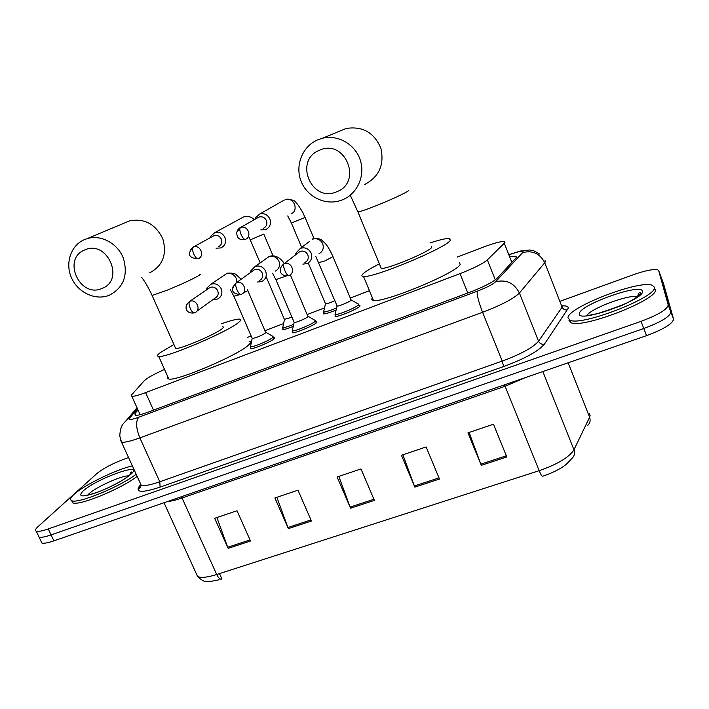 <?xml version="1.0" encoding="UTF-8"?>
<svg xmlns="http://www.w3.org/2000/svg" width="709" height="709" viewBox="0 0 709 709"><rect width="100%" height="100%" fill="white"/><g stroke="black" fill="none" stroke-linecap="round" stroke-linejoin="round"><path stroke-width="1.06" d="M358.843 305.233L359.755 305.216L360.004 306.04C358.178 308.787 337.98 317.233 335.091 316.462L335.428 315.08M315.7 321.576L316.595 321.558L316.737 322.471C314.495 325.316 294.997 333.522 292.25 332.778L292.578 331.431M273.532 337.555L274.418 337.537L274.427 338.539C271.813 341.472 252.945 349.457 250.339 348.739L250.676 347.428M293.109 326.468C287.757 328.586 284.265 329.614 282.625 329.543L282.971 328.311M335.898 310.117C329.694 312.66 325.582 313.91 323.579 313.874L323.924 312.607M164.532 369.424C153.986 374.184 147.259 377.932 144.352 380.662L131.644 394.789L131.83 396.304C133.912 396.491 138.503 395.259 145.593 392.609L460.017 273.647C473.736 268.277 482.838 263.704 487.322 259.911L504.276 243.249L504.941 242.363L504.081 241.477C500.545 241.361 493.482 243.293 482.891 247.273L457.252 257.092M369.442 290.708L350.308 298.028M324.359 307.963L307.236 314.521M283.467 323.623L265.122 330.642M251.146 335.995L247.432 337.413M137.998 409.935L134.949 413.604L135.189 415.297C137.316 415.58 141.915 414.428 148.987 411.823L469.89 292.223C483.671 286.888 492.764 282.235 497.16 278.247L516.613 257.207L515.709 256.224L510.613 256.693M560.243 301.21L633.172 274.791C645.172 270.59 653.335 268.924 657.668 269.792L658.696 270.661L668.188 304.914C667.497 309.319 658.457 314.796 641.051 321.345L48.256 528.941C42.177 531.032 38.189 531.785 36.274 531.201C34.785 530.589 35.353 529.074 37.985 526.672L97.062 473.382C103.177 468.472 112.04 463.783 123.658 459.326L128.559 457.553M663.332 282.935L673.523 319.032L670.856 311.987C670.209 316.471 661.187 321.983 643.79 328.506L51.066 534.914C44.995 536.988 40.998 537.723 39.066 537.103L38.33 535.543L39.066 537.103C40.998 537.723 44.995 536.988 51.066 534.914L643.79 328.506C661.187 321.983 670.209 316.471 670.856 311.987L661.045 276.882L670.856 311.987L668.188 304.914M196.101 573.253L197.563 576.461C200.895 578.092 207.276 577.445 216.706 574.512C218.381 577.941 220.02 579.457 221.625 579.049L221.403 579.12M566.074 464.528C560.119 469.128 552.276 473.045 542.562 476.253C541.88 476.359 540.745 474.498 539.159 470.687C557.575 464.253 569.176 457.278 573.953 449.781C575.123 453.166 574.458 456.029 571.959 458.369L566.074 464.528M673.523 319.032C672.912 323.614 663.908 329.153 646.519 335.649L53.884 540.87C47.804 542.934 43.798 543.643 41.858 542.997L41.104 541.392M228.156 548.349L214.659 518.297L237.019 510.755L250.507 541.02L228.156 548.349L227.713 547.268L250.029 539.948M414.827 487.118L401.436 455.293L426.109 446.962L439.483 479.036L414.827 487.118L414.375 485.984L439.013 477.893M481.287 465.326L467.949 432.853L493.491 424.239L506.802 456.951L481.287 465.326L480.835 464.165L506.323 455.79M288.359 528.604L274.888 497.975L297.984 490.185L311.446 521.035L288.359 528.604L287.916 527.505L310.967 519.936M350.547 508.202L337.112 476.989L360.978 468.933L374.405 500.386L350.547 508.202L350.104 507.086L373.927 499.269M220.694 579.12L221.82 578.766L219.489 573.616M338.84 476.404L350.104 507.086M276.873 497.31L287.916 527.505M469.119 432.455L480.835 464.165M402.889 454.797L414.375 485.984M216.874 517.552L227.713 547.268M567.998 317.845C566.996 307.733 638.933 279.727 652.183 285.24L654.247 287.021C659.326 296.061 582.08 326.45 570.098 320.255L567.998 317.845M655.027 289.077L655.187 289.494C660.301 298.631 583.064 328.985 571.055 322.701L568.946 320.255M319.502 150.228C293.411 160.243 311.49 203.341 336.722 191.749C363.061 182.186 345.035 138.22 319.502 150.228M342.544 199.787L341.082 200.346C325.591 205.876 307.148 197.031 301.086 181.238C294.811 165.525 302.388 146.293 317.694 139.85L322.294 138.308C337.821 134.302 355.227 144.246 360.261 160.066C365.463 175.823 357.274 193.885 342.544 199.787M380.733 267.142L381.256 268.41C386.981 269.464 429.645 251.704 431.746 247.37L431.338 246.369M429.955 242.957C439.42 239.881 445.793 238.384 449.081 238.463L450.419 240.129C447.698 247.273 373.129 278.38 363.504 276.43C361.679 276.306 361.404 275.544 362.689 274.153C365.011 271.769 370.568 268.348 379.35 263.89M459.423 262.481L460.176 264.351C457.846 272.416 383.472 303.31 373.475 300.412C371.64 300.155 371.286 299.295 372.402 297.842M84.708 249.958C61.692 258.732 79.86 298.693 102.043 288.439C125.298 280.064 107.13 239.341 84.708 249.958M109.461 295.183L108.574 295.529C94.891 300.634 77.698 292.321 71.405 277.636C64.936 263.03 70.891 245.305 84.46 239.607L87.251 238.596C101.041 234.404 117.756 243.444 123.384 258.227C128.258 275.26 123.614 287.579 109.461 295.183M175.22 347.49L175.664 348.491C180.095 349.431 216.236 334.01 222.192 328.639C223.583 327.478 223.734 326.867 222.626 326.778M221.332 323.818C230.505 320.601 236.558 319.032 239.482 319.112C241.335 319.245 241.149 320.255 238.915 322.152C229.37 331.138 166.216 358.151 158.727 356.432C156.68 356.246 157.185 354.987 160.261 352.648L173.9 344.512M249.151 341.366C251.057 341.641 250.933 342.793 248.77 344.831C239.589 354.571 176.63 381.504 168.831 379.031L167.554 378.367L167.918 377.002M136.172 474.215C120.22 486.666 77.839 504.09 71.795 500.714C69.633 499.836 70.395 497.718 74.073 494.359C83.972 485.116 115.895 469.597 132.361 465.884M137.138 476.351C121.221 488.838 78.85 506.253 72.788 502.832L71.68 500.669M336.429 307.963C330.066 310.657 325.812 312.004 323.676 312.013L323.774 311.029M260.823 229.902L265.733 229.592C270.005 227.297 271.379 223.725 269.837 218.859C267.568 214.57 264.173 212.957 259.662 214.021L255.107 218.212M263.429 228.307C266.531 226.65 267.515 224.053 266.407 220.534C264.749 217.415 262.277 216.245 259.007 217.025L257.207 218.053M334.87 300.669C330.385 302.708 327.274 303.78 325.537 303.895L325.387 303.541M216.032 248.194L220.969 247.928C225.125 245.686 226.437 242.177 224.886 237.391C222.608 233.146 219.258 231.551 214.836 232.596L210.662 236.23L210.857 237.338M218.487 246.75C221.509 245.119 222.449 242.575 221.323 239.101C219.666 236.017 217.229 234.865 214.021 235.636L212.443 236.514M291.984 317.233L284.371 319.325M293.606 324.359C288.084 326.627 284.451 327.735 282.705 327.7L284.451 319.653M333.088 256.906L351.15 300.182C350.06 301.697 338.751 306.43 337.129 306.049L336.961 305.65M302.885 264.138L307.112 263.562C311.26 261.249 312.589 257.739 311.1 253.033C308.663 248.531 305.083 246.98 300.35 248.354L295.928 253.14L295.564 254.85M358.32 303.984L358.55 304.746C356.822 307.307 337.901 315.221 335.189 314.521L335.304 313.405M304.905 262.472C307.928 260.797 308.902 258.253 307.812 254.832C306.058 251.589 303.479 250.445 300.058 251.42L297.665 253.264M290.318 274.729L307.998 316.675C306.678 318.244 295.759 322.843 294.217 322.48L294.058 322.099M257.456 282.031L261.807 281.517C265.866 279.257 267.133 275.81 265.636 271.157C263.207 266.726 259.68 265.175 255.063 266.513L250.977 270.634L250.463 272.566M315.177 320.344L315.292 321.195C313.183 323.845 294.909 331.537 292.338 330.864L292.445 329.791M259.432 280.516C262.383 278.885 263.314 276.377 262.215 273C260.469 269.801 257.925 268.676 254.584 269.624L252.493 271.122M247.822 290.548L265.804 332.805C261.249 335.703 256.729 337.608 252.253 338.539L252.094 338.175M213.143 299.499L217.566 299.047C221.536 296.841 222.759 293.446 221.243 288.855C218.824 284.477 215.359 282.944 210.839 284.247L207.063 287.836L206.425 289.946M273.009 336.341L273 337.28C270.537 340.019 252.856 347.499 250.419 346.843L252.182 338.53M196.703 311.322L215.031 298.134C217.92 296.539 218.815 294.075 217.707 290.734C215.961 287.579 213.462 286.463 210.192 287.384L208.349 288.643M511.898 262.507L504.276 243.249M495.281 279.86L487.322 259.911M467.816 292.994L460.017 273.647M153.498 410.148L145.593 392.609M137.466 408.756L129.463 418.328C128.249 420.224 131.36 419.852 138.796 417.202L477.281 291.186C486.56 287.606 492.684 284.46 495.653 281.757L523.233 251.961C522.932 250.623 518.439 251.482 509.753 254.522M545.026 260.549L545.443 261.515L544.742 262.764L562.14 307.165L562.76 305.739M562.804 305.836C566.535 305.774 568.37 306.536 568.299 308.14L544.485 344.087C538.494 351.177 524.873 358.665 503.612 366.562L160.101 487.11C143.165 492.658 136.004 492.728 138.636 487.331L140.329 484.752M641.051 321.345L646.519 335.649M658.696 270.661L663.394 283.095M48.256 528.941L53.884 540.87M522.834 252.564C532.734 250.188 540.036 253.583 544.742 262.764L519.413 293.021L538.53 341.215L562.14 307.165C563.301 309.443 565.126 310.303 567.634 309.762M495.653 281.757C506.341 279.284 514.255 283.033 519.413 293.021C513.733 298.64 501.449 305.065 482.581 312.288L502.22 361.094C521.035 354.083 533.141 347.463 538.53 341.215C539.797 343.688 541.782 344.645 544.485 344.087M477.281 291.186C476.705 294.527 478.469 301.555 482.581 312.288L139.85 437.887L159.782 481.774L502.22 361.094L503.612 366.562M138.796 417.202C135.596 421.243 135.951 428.139 139.85 437.887C130.491 441.255 124.385 442.682 121.523 442.168L120.716 440.254M140.205 483.042L141.242 485.319C144.246 486.188 150.423 485 159.782 481.774L160.101 487.11M138.636 487.331L140.949 484.681M137.014 407.764L127.159 419.48L129.463 418.328M135.738 415.35L134.949 413.604M542.846 371.551L573.953 449.781L589.604 417.255L590.101 415.35L589.365 413.471M587.699 425.4C590.065 423.158 590.694 420.437 589.604 417.255L568.157 362.786M181.46 496.69L216.706 574.512L539.159 470.687L505.109 386.263L182.098 497.975C176.036 500.058 171.153 501.245 167.457 501.547M525.272 377.64L505.109 386.263L504.507 384.827M586.999 315.39C591.031 308.264 629.486 294.005 637.409 296.787M579.448 313.75C578.349 305.375 641.725 282.554 642.372 291.266C645.607 299.437 576.975 323.783 579.448 313.75M601.95 312.465L623.982 304.329M364.523 184.57C379.085 176.931 384.535 164.816 380.884 148.234C374.184 132.592 362.636 125.989 346.249 128.444L338.751 131.528M357.637 211.247L357.939 211.964C361.005 211.433 367.829 209.049 378.429 204.804C394.621 198.13 404.715 193.389 408.721 190.588M151.859 294.891L152.107 295.458L167.306 290.132C182.071 284.043 192.618 279.16 198.954 275.473C200.452 274.516 200.691 274.108 199.672 274.232M149.661 272.859C162.786 265.795 167.164 254.442 162.795 238.791C155.581 224.088 144.512 218.106 129.605 220.862L124.881 222.848M130.607 472.726L131.794 472.717M87.659 495.112L88.767 493.969C95.68 487.189 121.718 475.42 128.763 475.863M82.9 491.204C95.68 478.921 144.911 461.196 131.298 473.913C123.526 480.48 111.792 486.782 96.096 492.799C82.022 497.364 77.627 496.832 82.9 491.204M259.007 217.025L240.245 227.66C239.429 228.697 239.722 230.974 241.122 234.519C242.762 238.038 244.18 239.651 245.349 239.376C252.475 236.824 247.716 224.753 240.652 227.492L236.806 232.003M245.154 239.456L245.11 239.474C241.078 239.996 238.57 239.11 237.595 236.824L236.655 233.686C236.859 230.895 238.056 228.883 240.245 227.66L240.307 227.624M291.169 213.879C299.366 210.316 293.535 196.42 285.186 199.672C291.523 199.3 295.157 200.346 296.096 202.809C297.275 203.643 299.473 206.798 302.69 212.283L305.003 217.459L291.399 223.043M259.662 214.021L284.318 200.027M214.021 235.636L193.07 247.149C192.13 248.221 192.361 250.499 193.752 253.99C195.409 257.447 196.889 259.015 198.192 258.688C205.149 256.188 200.346 244.277 193.451 246.989L190.207 249.931M197.962 258.776C188.629 258.041 186.999 254.168 193.07 247.149L193.14 247.104M263.792 234.094L250.321 239.846M254.371 219.666C252.732 218.461 250.286 215.341 243.488 216.989L242.673 217.335M283.963 263.792C283.201 264.847 283.529 267.196 284.956 270.838C286.542 274.286 287.863 275.854 288.918 275.526L289.104 275.438C296.335 272.673 291.036 260.637 283.963 263.792L300.004 251.447M319.032 253.742C322.87 251.465 324.084 248.123 322.675 243.719C320.344 239.403 316.905 237.905 312.359 239.243C312.961 237.905 320.025 238.277 321.842 240.254L325.413 243.559C327.895 246.537 330.412 250.897 332.973 256.623L324.802 260.974L318.846 262.596M300.35 248.354L309.319 241.547M236.212 282.829C235.326 283.928 235.583 286.268 237.001 289.866C238.605 293.251 239.996 294.758 241.175 294.377L241.352 294.297C248.416 291.621 243.116 279.745 236.212 282.829L232.729 287.225M286.223 276.023L275.898 279.603M275.447 271.068C279.195 268.844 280.356 265.556 278.929 261.204C276.616 256.95 273.231 255.47 268.782 256.764L266.123 258.652M189.666 301.387C188.647 302.521 188.851 304.861 190.251 308.406C191.864 311.747 193.327 313.201 194.629 312.766L194.798 312.696C201.693 310.09 196.393 298.374 189.666 301.387L186.591 304.551M247.432 289.662L247.636 290.708L243.098 293.118M236.797 282.395L236.186 278.3C233.873 274.099 230.54 272.637 226.189 273.896L223.849 275.473M238.977 294.891L233.899 296.238M140.143 414.668L131.83 396.304M274.418 337.537L274.711 338.211M316.595 321.558L316.905 322.276M359.755 305.216L360.066 305.969M516.312 257.748L515.709 256.224M539.54 254.008C531.963 249.32 532.494 250.658 529.508 249.993L520.477 251.021L509.7 254.389M36.274 531.201L41.858 542.997M127.159 419.48L123.162 423.876C122.79 424.726 120.264 426.393 119.786 436.044L121.523 442.168L141.242 485.319L139.7 488.457L139.531 486.835L140.692 485.062M219.143 579.794C206.372 582.08 205.628 583.773 197.563 576.461L164.018 502.734M637.692 296.575C638.144 293.881 638.915 292.587 640.005 292.684L640.165 292.684C642.514 294.173 630.053 302.397 618.496 306.713L597.341 313.679L586.52 315.762M570.098 320.255L571.055 322.701M363.504 276.43L373.475 300.412M346.249 128.444L322.294 138.308M381.256 268.41L357.939 211.964L350.255 195.205M158.727 356.432L168.831 379.031M129.605 220.862L87.251 238.596M175.664 348.491L152.107 295.458C148.296 287.358 144.804 281.305 141.623 277.316M129.942 474.746C130.438 472.735 130.997 471.822 131.617 471.981L130.58 474.25C125.759 478.664 117.393 483.565 105.481 488.971C94.669 493.951 83.884 496.016 85.603 495.405L85.869 495.688M71.795 500.714L72.788 502.832M313.99 238.614L305.083 217.406M287.748 215.935L291.461 223.193L301.662 247.361M325.537 303.895L308.247 262.95M325.466 303.886L323.543 311.987M323.676 312.013L324.447 313.848M273.054 255.825L263.854 234.236M249.045 237.125L260.185 262.871M284.522 319.662L266.593 277.831M282.705 327.7L283.485 329.517M243.488 216.989L214.836 232.596M351.292 299.942L358.142 303.966M358.603 304.675L359.41 306.607M315.771 256.374L337.129 306.049M337.05 306.04L335.047 314.495M296.451 254.177L295.928 253.14M335.189 314.521L336.004 316.453M283.91 263.819C277.042 269.464 280.347 276.794 288.687 275.624M255.063 266.513L268.782 256.764C270.2 255.807 277.547 253.6 284.291 263.526M308.193 316.374L315.009 320.335M315.452 321.009L316.258 322.914M240.918 294.492C231.754 293.996 230.177 290.114 236.168 282.847L254.54 269.642M272.575 273.222L276.014 279.869L294.217 322.48M294.146 322.462L292.197 330.837M251.376 271.91L250.977 270.634M292.338 330.864L293.154 332.76M210.839 284.247L226.189 273.896C226.8 272.203 235.902 273.408 236.097 274.658L241.184 279.24M266.061 332.432L272.85 336.323M273.275 336.97L274.082 338.849M194.346 312.891C186.263 314.193 182.957 306.935 189.622 301.405L210.148 287.402M230.345 289.768L234.014 296.486L252.253 338.539M207.32 289.334L207.063 287.836M250.419 346.843L251.234 348.713"/></g></svg>
